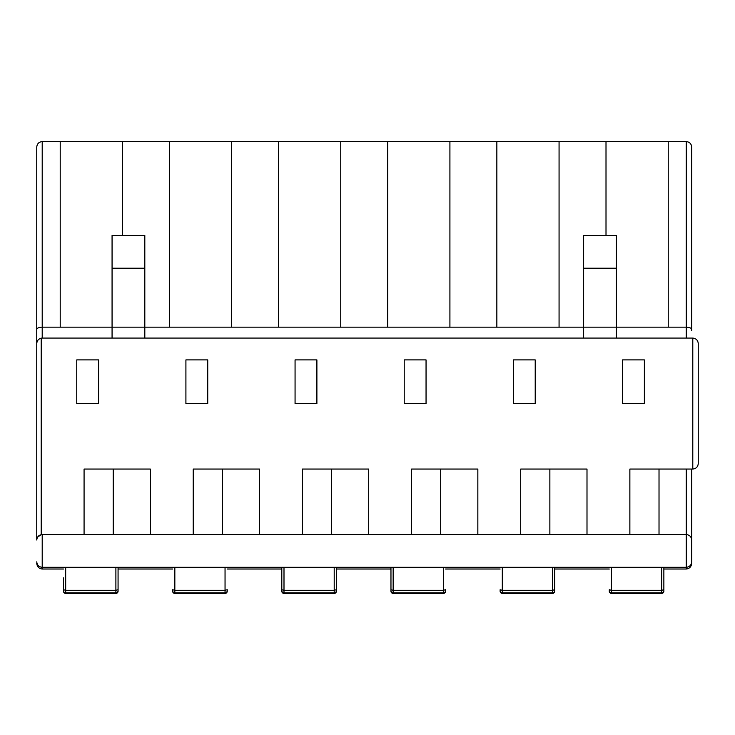 <?xml version="1.0" encoding="UTF-8"?>
<svg xmlns="http://www.w3.org/2000/svg" width="735" height="735" viewBox="0 0 735 735"><rect width="100%" height="100%" fill="white"/><g stroke="black" fill="none" stroke-linecap="round" stroke-linejoin="round"><path stroke-width="1.1" d="M115.891 593.411L115.891 592.833A2.187 2.187 0 0 0 118.069 590.646L118.069 591.234A2.187 2.187 0 0 1 115.891 593.411L65.681 593.411A2.187 2.187 0 0 1 63.495 591.234L63.495 577.885L63.495 590.646L63.495 589.727L65.681 590.288L65.681 592.833A2.187 2.187 0 0 1 63.495 590.646M65.681 592.833L115.891 592.833L115.891 590.288L118.069 589.727L118.069 567.301L118.069 590.425M227.234 590.609L227.234 591.234A2.187 2.187 0 0 1 225.048 593.411L225.048 592.833A2.187 2.187 0 0 0 227.234 590.646L227.234 589.727L227.234 590.6L227.234 589.727L225.048 590.288L174.838 590.288L174.838 592.833A2.187 2.187 0 0 1 172.651 590.646L172.651 589.727L174.838 590.288L174.838 567.301M172.651 589.727L172.651 590.425M225.048 567.301L225.048 592.833L174.838 592.833M336.391 591.234A2.187 2.187 0 0 1 334.204 593.411L334.204 592.833A2.187 2.187 0 0 0 336.391 590.646L336.391 567.301L336.391 590.646M334.204 567.301L334.204 590.288L283.995 590.288L281.808 589.727L281.808 567.301L281.808 590.646A2.187 2.187 0 0 0 283.995 592.833L334.204 592.833L334.204 590.288L336.391 589.727M554.704 591.234A2.187 2.187 0 0 1 552.527 593.411L552.527 592.833A2.187 2.187 0 0 0 554.704 590.646L554.704 567.301L554.704 590.646M552.527 593.411L502.308 593.411A2.187 2.187 0 0 1 500.131 591.234L500.131 590.646A2.187 2.187 0 0 0 502.308 592.833L552.527 592.833L552.527 590.288L554.704 589.727M500.131 590.646L500.131 589.727L502.308 590.288L502.308 592.833M500.131 589.727L500.131 590.425M390.965 590.646L390.965 589.727L390.965 590.646A2.187 2.187 0 0 0 393.151 592.833L443.361 592.833L443.361 590.288L445.548 589.727L445.548 591.234A2.187 2.187 0 0 1 443.361 593.411L443.361 592.833A2.187 2.187 0 0 0 445.548 590.646L445.548 589.727L445.548 590.646M390.965 589.727L390.965 567.301L390.965 591.234L390.965 589.727L393.151 590.288L393.151 592.833M663.861 591.234A2.187 2.187 0 0 1 661.684 593.411L661.684 592.833A2.187 2.187 0 0 0 663.861 590.646L663.861 567.301L663.861 590.646M661.684 593.411L611.465 593.411A2.187 2.187 0 0 1 609.287 591.234L609.287 590.646A2.187 2.187 0 0 0 611.465 592.833L661.684 592.833L661.684 590.288L663.861 589.727M609.287 590.646L609.287 589.727L611.465 590.288L611.465 592.833M609.287 589.727L609.287 590.425M661.684 567.301L661.684 590.288L611.465 590.288L611.465 567.301M36.75 348.335L36.75 343.53C37.099 340.241 38.918 338.422 42.207 338.072L692.793 338.072C696.082 338.422 697.901 340.241 698.25 343.53L698.25 463.601C697.901 466.89 696.082 468.709 692.793 469.059L629.867 469.059L629.867 534.556M691.699 469.059L691.699 540.014C691.35 536.725 689.531 534.905 686.242 534.556L42.207 534.556C38.918 534.905 37.099 536.725 36.75 540.014L36.75 329.418C37.099 328.049 38.918 327.296 42.207 327.158L616.38 327.158L616.38 268.211L583.636 268.211L583.636 338.072M691.699 563.249C691.35 566.731 689.531 568.651 686.242 569.019L686.242 567.301C689.531 566.951 691.35 565.132 691.699 561.843L691.699 540.014L691.699 561.843C691.35 565.132 689.531 566.951 686.242 567.301L42.207 567.301C38.918 566.951 37.099 565.132 36.75 561.843C37.099 565.132 38.918 566.951 42.207 567.301L42.207 569.019C38.918 568.651 37.099 566.731 36.75 563.249M686.242 569.019L663.861 569.019M609.287 569.019L554.704 569.019M500.131 569.019L445.548 569.019M390.965 569.019L336.391 569.019M281.808 569.019L227.234 569.019M172.651 569.019L118.069 569.019M63.495 569.019L42.207 569.019M616.38 338.072L616.38 327.158L686.242 327.158L686.242 141.589L42.207 141.589L42.207 338.072A5.457 5.457 0 0 0 41.206 338.164L41.206 534.648A5.457 5.457 0 0 1 42.207 534.556L42.207 567.301M295.066 359.902L295.066 403.561L316.895 403.561L316.895 359.902L295.066 359.902M185.909 359.902L185.909 403.561L207.739 403.561L207.739 359.902L185.909 359.902M76.752 359.902L76.752 403.561L98.582 403.561L98.582 359.902L76.752 359.902M84.075 534.556L84.075 469.059L150.363 469.059L150.363 534.556M193.231 534.556L193.231 469.059L259.519 469.059L259.519 534.556M302.397 534.556L302.397 469.059L368.685 469.059L368.685 534.556M411.554 534.556L411.554 469.059L477.842 469.059L477.842 534.556M520.711 534.556L520.711 469.059L586.999 469.059L586.999 534.556M404.222 359.902L404.222 403.561L426.052 403.561L426.052 359.902L404.222 359.902M513.379 359.902L513.379 403.561L535.218 403.561L535.218 359.902L513.379 359.902M622.545 359.902L622.545 403.561L644.375 403.561L644.375 359.902L622.545 359.902M144.813 235.457L112.069 235.457L112.069 268.211L144.813 268.211L144.813 235.457M144.813 338.072L144.813 268.211M112.069 338.072L112.069 268.211M387.694 141.589L387.694 327.158M340.755 327.158L340.755 141.589M278.537 141.589L278.537 327.158M231.599 327.158L231.599 141.589M169.381 141.589L169.381 327.158M122.442 235.457L122.442 141.589M60.215 141.589L60.215 327.158M36.75 329.418L36.75 147.046C37.099 143.748 38.918 141.928 42.207 141.589C38.918 141.928 37.099 143.748 36.75 147.046M36.75 330.428L36.75 337.411M113.227 534.556L113.227 469.059M222.383 534.556L222.383 469.059M331.54 534.556L331.54 469.059M443.361 567.301L443.361 590.288L393.151 590.288L393.151 567.301M443.361 593.411L393.151 593.411A2.187 2.187 0 0 1 390.965 591.234M445.548 591.234L445.548 589.727M616.38 268.211L616.38 235.457L583.636 235.457L583.636 268.211M440.697 534.556L440.697 469.059M549.863 534.556L549.863 469.059L549.863 534.556M659.019 534.556L659.019 469.059M668.234 327.158L668.234 141.589M606.007 141.589L606.007 235.457M559.069 327.158L559.069 141.589M496.851 141.589L496.851 327.158M449.912 327.158L449.912 141.589M691.699 330.428L691.699 147.046C691.35 143.748 689.531 141.928 686.242 141.589C689.531 141.928 691.35 143.748 691.699 147.046M552.527 567.301L552.527 590.288L502.308 590.288L502.308 567.301M334.204 593.411L283.995 593.411A2.187 2.187 0 0 1 281.808 591.234M225.048 593.411L174.838 593.411A2.187 2.187 0 0 1 172.651 591.234L172.651 590.646M227.234 590.425L227.234 589.727M115.891 567.301L115.891 590.288L65.681 590.288L65.681 567.301M63.495 589.727L63.495 591.234M37.586 537.11L41.206 534.648M36.75 343.53C36.971 340.682 38.45 338.899 41.206 338.164M691.699 540.014C691.35 536.725 689.531 534.905 686.242 534.556L686.242 469.059M686.242 338.072L686.242 327.158C689.531 327.296 691.35 328.049 691.699 329.418M283.995 567.301L283.995 592.833M686.242 567.301L686.242 534.556M692.793 469.059L692.793 338.072"/></g></svg>
